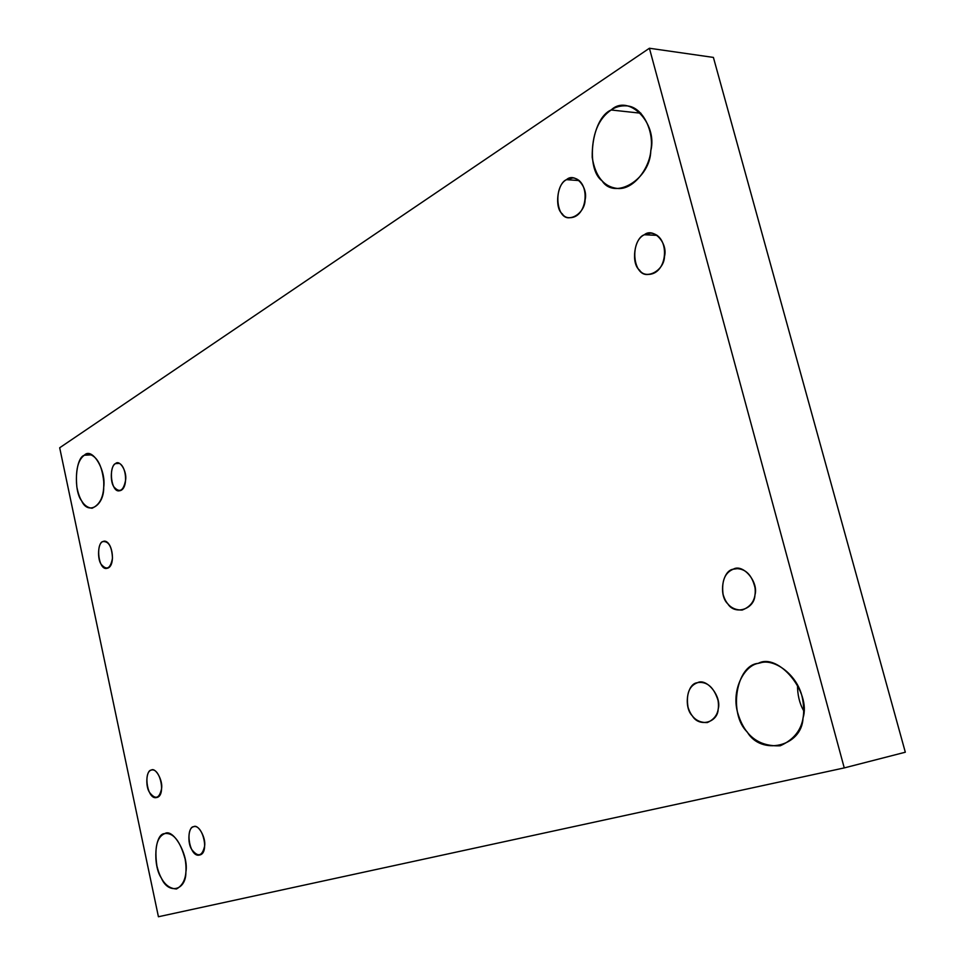 <?xml version="1.0" encoding="UTF-8"?>
<svg xmlns="http://www.w3.org/2000/svg" width="965" height="965" viewBox="0 0 965 965"><rect width="100%" height="100%" fill="white"/><g stroke="black" fill="none" stroke-linecap="round" stroke-linejoin="round"><path stroke-width="1.45" d="M657.189 235.351L644.318 234.76C629.494 241.576 632.823 276.919 648.42 274.422C668.383 273.988 670.422 235.219 650.856 233.108L644.318 234.76L657.189 235.351M640.929 113.231L611.147 109.986C598.252 118.767 591.943 134.569 592.208 157.391C595.333 176.402 603.704 186.764 617.298 188.452C633.703 190.286 649.831 167.717 650.88 150.082C654.186 132.217 643.257 106.777 626.743 105.873C620.821 105.499 615.622 106.874 611.147 109.986L640.929 113.231M579.229 180.576L566.503 179.659C553.186 186.426 556.009 219.875 569.869 217.716C588.095 217.656 590.966 180.371 573.041 177.898L566.503 179.659L579.229 180.576M119.455 463.381L115.523 463.598C108.177 467.35 111.385 492.934 119.443 490.775C128.996 489.882 126.644 463.019 117.441 462.959L115.523 463.598L119.455 463.381M91.952 454.841L84.293 455.239C77.851 460.016 75.379 470.594 76.862 486.999C79.432 500.353 84.486 507.433 92.037 508.241C100.481 504.55 104.377 495.552 103.713 481.258C101.856 464.66 96.621 455.564 88.02 453.96L84.293 455.239L91.952 454.841M105.776 541.341L102.652 541.618C95.378 544.948 98.804 570.58 106.826 568.349C116.065 567.348 112.965 540.786 104.16 541.136L102.652 541.618L105.776 541.341M151.203 770.106C143.013 772.314 147.561 800.287 156.607 797.524C166.209 796.161 160.395 768.152 151.734 769.961L151.203 770.106C155.462 766.946 163.061 780.432 161.577 788.622C159.394 798.622 155.401 799.925 149.611 792.518C145.16 786.391 146.294 770.167 151.203 770.106M164.713 833.627C156.897 836.92 154.291 847.704 156.909 865.955C160.564 880.828 167.09 888.5 176.486 888.982C184.785 884.338 187.668 874.399 185.147 859.176C180.274 841.335 173.628 832.783 165.196 833.507L164.713 833.627C173.338 827.705 188.983 855.702 185.883 872.01C186.209 890.731 168.284 894.772 161.408 878.126C152.446 865.34 154.75 833.29 164.713 833.627M193.615 826.703C184.725 828.658 189.791 858.054 199.574 855.014C209.731 853.434 202.855 824.279 193.881 826.631L193.615 826.703C198.163 823.664 206.208 837.861 204.592 846.184C202.228 856.329 197.97 857.463 191.818 849.598C187.101 843.096 188.38 826.535 193.615 826.703M697.442 682.725C689.203 685.789 686.055 693.907 687.997 707.068C691.193 717.658 697.635 722.821 707.321 722.556C716.295 718.599 719.854 711.181 718.008 700.288C713.955 687.562 707.417 681.628 698.395 682.496L697.442 682.725C706.718 677.599 721.989 696.742 718.189 709.022C717.888 722.737 699.034 727.55 692.388 715.909C683.401 707.333 686.996 683.365 697.442 682.725M803.676 710.795C799.478 703.352 797.416 694.679 797.512 684.812C797.416 694.679 799.478 703.352 803.676 710.795M758.261 663.353C743.665 665.729 730.565 691.326 738.141 714.269C745.052 736.211 759.081 746.717 780.239 745.776C799.189 737.296 806.644 721.784 802.615 699.239C798.658 675.56 774.811 658.287 760.517 662.81L758.261 663.353C778.116 652.328 811.456 692.195 803.001 718.008C802.06 746.801 761.096 756.029 747.2 731.928C728.261 714.148 735.921 665.018 758.261 663.353M738.273 568.53L733.231 569.205C724.86 572.691 721.47 581.027 723.05 594.199C726.006 604.802 732.351 610.097 742.109 610.073C751.916 606.297 756.234 598.903 755.052 587.878C752 574.887 745.535 568.469 735.668 568.626L738.273 568.53M905.315 752.218L844.254 767.911L158.429 916.75L59.685 447.772L649.409 48.25L713.4 57.418L905.315 752.218L713.4 57.418L649.409 48.25L844.254 767.911L905.315 752.218M844.254 767.911L649.409 48.25L59.685 447.772L158.429 916.75L844.254 767.911M733.231 569.205C742.966 563.27 758.936 582.088 754.932 595.043C754.582 609.265 734.787 615.477 727.851 603.885C718.455 595.586 722.278 570.556 733.231 569.205M102.652 541.618C108.599 540.943 111.88 546.48 112.483 558.228C110.48 568.662 106.729 570.713 101.241 564.38C97.031 559.073 98.032 542.595 102.652 541.618M84.293 455.239C92.049 446.686 106.379 469.991 103.701 487.277C104.136 505.925 87.96 515.443 81.627 500.847C73.437 490.763 75.282 457.917 84.293 455.239M115.523 463.598C119.636 459.268 127.042 471.185 125.631 479.979C123.556 490.823 119.696 493.175 114.051 487.048C109.721 481.885 110.77 464.925 115.523 463.598M566.503 179.659C574.682 172.047 588.361 186.788 585.092 199.948C584.935 213.579 568.276 223.518 562.281 213.844C554.26 207.825 557.251 183.157 566.503 179.659M611.147 109.986C628.456 93.388 657.949 122.989 650.784 150.842C650.217 179.466 614.452 200.515 602.051 180.805C585.285 168.803 591.593 118.092 611.147 109.986M644.318 234.76C653.281 227.125 668.13 242.903 664.487 256.473C664.246 270.634 646.007 280.369 639.53 270.116C630.808 263.59 634.21 238.066 644.318 234.76"/></g></svg>
